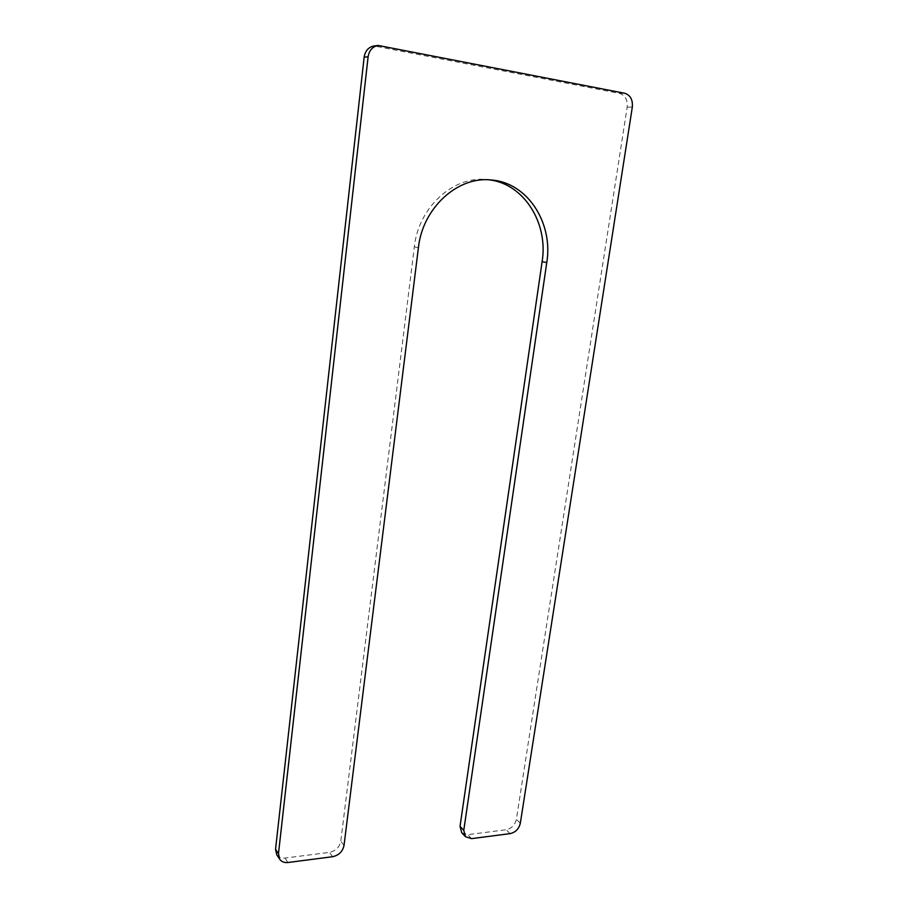 <?xml version="1.0" encoding="UTF-8"?>
<svg xmlns="http://www.w3.org/2000/svg" width="908" height="908" viewBox="0 0 908 908"><rect width="100%" height="100%" fill="white"/><g stroke="black" fill="none" stroke-linecap="round" stroke-linejoin="round"><path stroke-width="0.68" stroke-dasharray="4.54 3.41" d="M461.741 832.727L467.768 834.656L506.176 829.742C511.579 828.493 514.972 825.043 516.368 819.368L627.167 107.121C627.723 99.823 625.181 95.249 619.551 93.399L374.175 45.945M276.758 854.78C278.597 857.345 281.344 858.446 284.987 858.071L329.456 852.374C335.676 850.989 339.456 847.266 340.795 841.183L414.332 246.863C418.44 207.41 453.398 175.528 486.949 179.591L489.174 179.841M471.536 838.64L467.768 834.656M510.092 833.635L506.176 829.742M520.329 823.204L516.368 819.368M632.331 107.065L627.167 107.121M624.704 93.263L619.551 93.399M381.417 45.593L377.365 46.07M287.95 862.509L284.987 858.071M332.634 856.698L329.456 852.374M344.03 845.427L340.795 841.183M418.406 247.714L414.332 246.863M491.421 180L486.949 179.591"/><path stroke-width="1.36" d="M368.115 56.761L278.472 853.69L279.687 859.206C281.537 861.783 284.295 862.884 287.95 862.509L332.634 856.698C338.877 855.302 342.679 851.545 344.03 845.427L418.406 247.714C422.572 208.011 457.734 175.914 491.421 180C527.616 182.61 553.381 223.186 546.764 262.582L542.121 261.674L460.027 826.371L461.741 832.727L465.486 836.711L471.536 838.64L510.092 833.635C515.517 832.375 518.922 828.902 520.329 823.204L632.331 107.065C632.899 99.732 630.356 95.124 624.704 93.263L378.216 45.468C372.564 46.546 369.204 50.315 368.115 56.761L364.142 57.17C365.22 50.757 368.569 47.023 374.175 45.945L378.216 45.468M546.764 262.582L463.772 830.332L465.486 836.711M278.472 853.69L275.544 849.286L364.142 57.17M275.544 849.286L276.758 854.78L279.687 859.206M542.121 261.674C548.466 223.402 524.166 183.825 489.174 179.841M463.772 830.332L460.027 826.371"/></g></svg>
